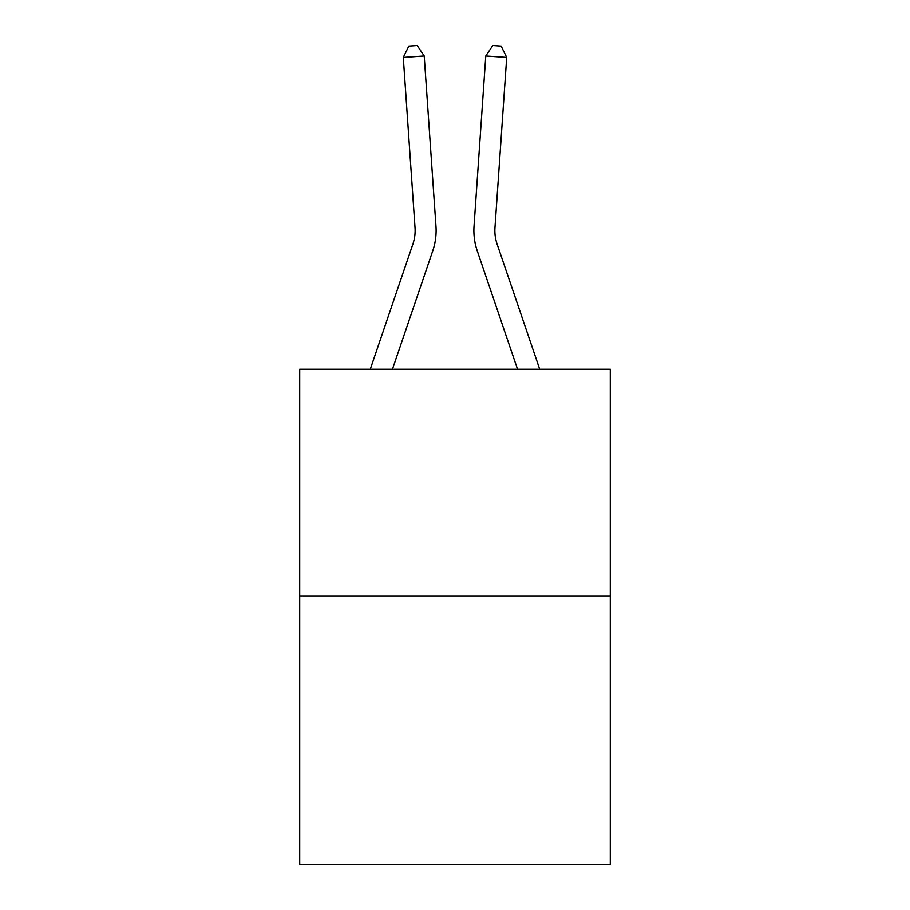 <?xml version="1.0" encoding="UTF-8"?>
<svg xmlns="http://www.w3.org/2000/svg" width="910" height="910" viewBox="0 0 910 910"><rect width="100%" height="100%" fill="white"/><g stroke="black" fill="none" stroke-linecap="round" stroke-linejoin="round"><path stroke-width="1.36" d="M610.291 595.891L610.291 369.244L299.709 369.244L299.709 864.5L610.291 864.5L610.291 595.891L299.709 595.891M435.97 226.249L424.219 55.954L435.97 226.249A62.961 62.961 0 0 1 432.75 250.864L392.449 369.244M539.721 369.244L497.11 244.107A41.974 41.974 0 0 1 494.972 227.693L506.711 57.398L485.781 55.954L474.03 226.249A62.961 62.961 0 0 0 477.25 250.864L517.551 369.244M370.279 369.244L412.89 244.107A41.974 41.974 0 0 0 415.028 227.693L403.289 57.398L408.817 46.08L417.189 45.5L424.219 55.954L403.289 57.398M506.711 57.398L501.183 46.08L492.81 45.5L485.781 55.954L474.03 226.249M497.11 244.107A41.974 41.974 0 0 1 494.972 227.693A41.974 41.974 0 0 0 497.11 244.107A41.974 41.974 0 0 1 494.972 227.693A41.974 41.974 0 0 0 497.11 244.107A41.974 41.974 0 0 1 494.972 227.693A41.974 41.974 0 0 0 497.11 244.107A41.974 41.974 0 0 1 494.972 227.693A41.974 41.974 0 0 0 497.11 244.107A41.974 41.974 0 0 1 494.972 227.693A41.974 41.974 0 0 0 497.11 244.107A41.974 41.974 0 0 1 494.972 227.693A41.974 41.974 0 0 0 497.11 244.107A41.974 41.974 0 0 1 494.972 227.693A41.974 41.974 0 0 0 497.11 244.107A41.974 41.974 0 0 1 494.972 227.693A41.974 41.974 0 0 0 497.11 244.107A41.974 41.974 0 0 1 494.972 227.693A41.974 41.974 0 0 0 497.11 244.107A41.974 41.974 0 0 1 494.972 227.693A41.974 41.974 0 0 0 497.11 244.107A41.974 41.974 0 0 1 494.972 227.693A41.974 41.974 0 0 0 497.11 244.107A41.974 41.974 0 0 1 494.972 227.693A41.974 41.974 0 0 0 497.11 244.107A41.974 41.974 0 0 1 494.972 227.693A41.974 41.974 0 0 0 497.11 244.107A41.974 41.974 0 0 1 494.972 227.693A41.974 41.974 0 0 0 497.11 244.107A41.974 41.974 0 0 1 494.972 227.693A41.974 41.974 0 0 0 497.11 244.107A41.974 41.974 0 0 1 494.972 227.693A41.974 41.974 0 0 0 497.11 244.107M412.89 244.107A41.974 41.974 0 0 0 415.028 227.693A41.974 41.974 0 0 1 412.89 244.107A41.974 41.974 0 0 0 415.028 227.693A41.974 41.974 0 0 1 412.89 244.107A41.974 41.974 0 0 0 415.028 227.693A41.974 41.974 0 0 1 412.89 244.107A41.974 41.974 0 0 0 415.028 227.693A41.974 41.974 0 0 1 412.89 244.107A41.974 41.974 0 0 0 415.028 227.693A41.974 41.974 0 0 1 412.89 244.107A41.974 41.974 0 0 0 415.028 227.693A41.974 41.974 0 0 1 412.89 244.107A41.974 41.974 0 0 0 415.028 227.693A41.974 41.974 0 0 1 412.89 244.107A41.974 41.974 0 0 0 415.028 227.693A41.974 41.974 0 0 1 412.89 244.107A41.974 41.974 0 0 0 415.028 227.693A41.974 41.974 0 0 1 412.89 244.107A41.974 41.974 0 0 0 415.028 227.693A41.974 41.974 0 0 1 412.89 244.107A41.974 41.974 0 0 0 415.028 227.693A41.974 41.974 0 0 1 412.89 244.107A41.974 41.974 0 0 0 415.028 227.693A41.974 41.974 0 0 1 412.89 244.107A41.974 41.974 0 0 0 415.028 227.693A41.974 41.974 0 0 1 412.89 244.107A41.974 41.974 0 0 0 415.028 227.693A41.974 41.974 0 0 1 412.89 244.107A41.974 41.974 0 0 0 415.028 227.693A41.974 41.974 0 0 1 412.89 244.107A41.974 41.974 0 0 0 415.028 227.693"/></g></svg>
